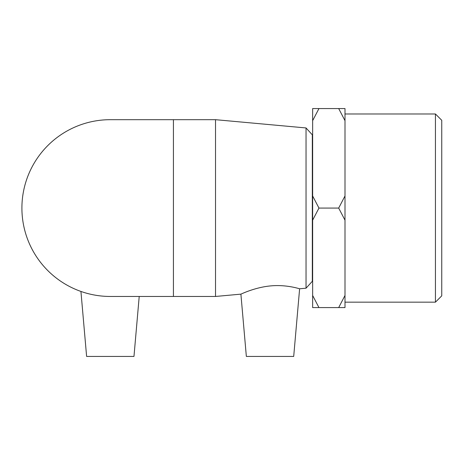 <?xml version="1.0" encoding="UTF-8"?>
<svg xmlns="http://www.w3.org/2000/svg" width="465" height="465" viewBox="0 0 465 465"><rect width="100%" height="100%" fill="white"/><g stroke="black" fill="none" stroke-linecap="round" stroke-linejoin="round"><path stroke-width="0.7" d="M344.995 295.473L338.683 307.58L318.955 307.58L312.643 295.473L312.643 220.178L318.955 208.07L312.643 195.963L312.643 120.668L318.955 108.56L338.683 108.56L344.995 120.668L344.995 195.963L338.683 208.07L344.995 220.178L344.995 307.58L338.683 307.58M338.683 208.07L318.955 208.07M344.995 120.668L344.995 108.56L338.683 108.56M318.955 108.56L312.643 108.56L312.643 120.668M312.643 295.473L312.643 307.58L318.955 307.58M344.995 220.178L344.995 195.963M312.643 195.963L312.643 220.178M306.04 288.195L312.323 281.308L312.323 134.838L306.04 127.951L306.04 288.195L299.617 288.782C299.977 288.951 286.754 284.446 271.223 285.853C254.954 287.19 240.638 294.357 240.899 294.142L215.522 296.461L215.522 119.685L110.298 119.685A88.391 88.391 0 0 0 21.907 208.07A88.391 88.391 0 0 0 110.298 296.461L173.428 296.461L173.428 119.685M435.438 302.163L441.75 295.85L441.75 120.296L435.438 113.977L435.438 302.163L344.995 302.163M215.522 296.461L173.428 296.461M240.899 294.142L246.351 356.44L293.7 356.44L299.617 288.782M80.933 291.439L86.618 356.44L133.972 356.44L139.215 296.461M306.04 127.951L215.522 119.685M435.438 113.977L344.995 113.977M312.643 144.941L312.323 144.941M312.643 271.205L312.323 271.205"/></g></svg>
